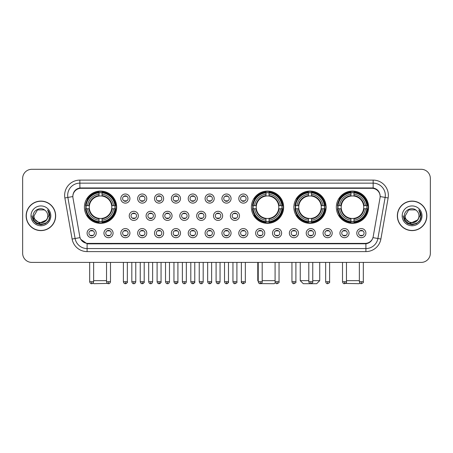 <?xml version="1.0" encoding="UTF-8"?>
<svg xmlns="http://www.w3.org/2000/svg" width="453" height="453" viewBox="0 0 453 453"><rect width="100%" height="100%" fill="white"/><g stroke="black" fill="none" stroke-linecap="round" stroke-linejoin="round"><path stroke-width="0.68" d="M251.387 207.208A16.127 16.127 0 0 0 267.513 223.335A16.127 16.127 0 0 0 283.64 207.208A16.127 16.127 0 0 0 267.513 191.087A16.127 16.127 0 0 0 251.387 207.208M293.861 207.208A16.127 16.127 0 0 0 309.988 223.335A16.127 16.127 0 0 0 326.115 207.208A16.127 16.127 0 0 0 309.988 191.087A16.127 16.127 0 0 0 293.861 207.208M336.336 207.208A16.127 16.127 0 0 0 352.462 223.335A16.127 16.127 0 0 0 368.589 207.208A16.127 16.127 0 0 0 352.462 191.087A16.127 16.127 0 0 0 336.336 207.208M84.411 207.208A16.127 16.127 0 0 0 100.538 223.335A16.127 16.127 0 0 0 116.664 207.208A16.127 16.127 0 0 0 100.538 191.087A16.127 16.127 0 0 0 84.411 207.208M113.074 233.131A4.564 4.564 0 0 1 108.51 237.695A4.564 4.564 0 0 1 103.947 233.131A4.564 4.564 0 0 1 108.51 228.567A4.564 4.564 0 0 1 113.074 233.131M105.77 233.131A2.741 2.741 0 0 0 108.51 235.871A2.741 2.741 0 0 0 111.251 233.131A2.741 2.741 0 0 0 108.51 230.396A2.741 2.741 0 0 0 105.77 233.131M129.932 233.131A4.564 4.564 0 0 1 125.368 237.695A4.564 4.564 0 0 1 120.804 233.131A4.564 4.564 0 0 1 125.368 228.567A4.564 4.564 0 0 1 129.932 233.131M122.627 233.131A2.741 2.741 0 0 0 125.368 235.871A2.741 2.741 0 0 0 128.103 233.131A2.741 2.741 0 0 0 125.368 230.396A2.741 2.741 0 0 0 122.627 233.131M146.783 233.131A4.564 4.564 0 0 1 142.219 237.695A4.564 4.564 0 0 1 137.655 233.131A4.564 4.564 0 0 1 142.219 228.567A4.564 4.564 0 0 1 146.783 233.131M139.484 233.131A2.741 2.741 0 0 0 142.219 235.871A2.741 2.741 0 0 0 144.96 233.131A2.741 2.741 0 0 0 142.219 230.396A2.741 2.741 0 0 0 139.484 233.131M163.641 233.131A4.564 4.564 0 0 1 159.077 237.695A4.564 4.564 0 0 1 154.513 233.131A4.564 4.564 0 0 1 159.077 228.567A4.564 4.564 0 0 1 163.641 233.131M156.342 233.131A2.741 2.741 0 0 0 159.077 235.871A2.741 2.741 0 0 0 161.817 233.131A2.741 2.741 0 0 0 159.077 230.396A2.741 2.741 0 0 0 156.342 233.131M180.498 233.131A4.564 4.564 0 0 1 175.934 237.695A4.564 4.564 0 0 1 171.37 233.131A4.564 4.564 0 0 1 175.934 228.567A4.564 4.564 0 0 1 180.498 233.131M173.193 233.131A2.741 2.741 0 0 0 175.934 235.871A2.741 2.741 0 0 0 178.669 233.131A2.741 2.741 0 0 0 175.934 230.396A2.741 2.741 0 0 0 173.193 233.131M197.355 233.131A4.564 4.564 0 0 1 192.791 237.695A4.564 4.564 0 0 1 188.227 233.131A4.564 4.564 0 0 1 192.791 228.567A4.564 4.564 0 0 1 197.355 233.131M190.05 233.131A2.741 2.741 0 0 0 192.791 235.871A2.741 2.741 0 0 0 195.526 233.131A2.741 2.741 0 0 0 192.791 230.396A2.741 2.741 0 0 0 190.05 233.131M214.207 233.131A4.564 4.564 0 0 1 209.643 237.695A4.564 4.564 0 0 1 205.079 233.131A4.564 4.564 0 0 1 209.643 228.567A4.564 4.564 0 0 1 214.207 233.131M206.908 233.131A2.741 2.741 0 0 0 209.643 235.871A2.741 2.741 0 0 0 212.383 233.131A2.741 2.741 0 0 0 209.643 230.396A2.741 2.741 0 0 0 206.908 233.131M231.064 233.131A4.564 4.564 0 0 1 226.5 237.695A4.564 4.564 0 0 1 221.936 233.131A4.564 4.564 0 0 1 226.5 228.567A4.564 4.564 0 0 1 231.064 233.131M223.759 233.131A2.741 2.741 0 0 0 226.5 235.871A2.741 2.741 0 0 0 229.241 233.131A2.741 2.741 0 0 0 226.5 230.396A2.741 2.741 0 0 0 223.759 233.131M247.921 233.131A4.564 4.564 0 0 1 243.357 237.695A4.564 4.564 0 0 1 238.793 233.131A4.564 4.564 0 0 1 243.357 228.567A4.564 4.564 0 0 1 247.921 233.131M240.617 233.131A2.741 2.741 0 0 0 243.357 235.871A2.741 2.741 0 0 0 246.092 233.131A2.741 2.741 0 0 0 243.357 230.396A2.741 2.741 0 0 0 240.617 233.131M264.773 233.131A4.564 4.564 0 0 1 260.209 237.695A4.564 4.564 0 0 1 255.645 233.131A4.564 4.564 0 0 1 260.209 228.567A4.564 4.564 0 0 1 264.773 233.131M257.474 233.131A2.741 2.741 0 0 0 260.209 235.871A2.741 2.741 0 0 0 262.95 233.131A2.741 2.741 0 0 0 260.209 230.396A2.741 2.741 0 0 0 257.474 233.131M281.63 233.131A4.564 4.564 0 0 1 277.066 237.695A4.564 4.564 0 0 1 272.502 233.131A4.564 4.564 0 0 1 277.066 228.567A4.564 4.564 0 0 1 281.63 233.131M274.331 233.131A2.741 2.741 0 0 0 277.066 235.871A2.741 2.741 0 0 0 279.807 233.131A2.741 2.741 0 0 0 277.066 230.396A2.741 2.741 0 0 0 274.331 233.131M298.487 233.131A4.564 4.564 0 0 1 293.923 237.695A4.564 4.564 0 0 1 289.359 233.131A4.564 4.564 0 0 1 293.923 228.567A4.564 4.564 0 0 1 298.487 233.131M291.183 233.131A2.741 2.741 0 0 0 293.923 235.871A2.741 2.741 0 0 0 296.658 233.131A2.741 2.741 0 0 0 293.923 230.396A2.741 2.741 0 0 0 291.183 233.131M315.345 233.131A4.564 4.564 0 0 1 310.781 237.695A4.564 4.564 0 0 1 306.217 233.131A4.564 4.564 0 0 1 310.781 228.567A4.564 4.564 0 0 1 315.345 233.131M308.04 233.131A2.741 2.741 0 0 0 310.781 235.871A2.741 2.741 0 0 0 313.516 233.131A2.741 2.741 0 0 0 310.781 230.396A2.741 2.741 0 0 0 308.04 233.131M332.196 233.131A4.564 4.564 0 0 1 327.632 237.695A4.564 4.564 0 0 1 323.068 233.131A4.564 4.564 0 0 1 327.632 228.567A4.564 4.564 0 0 1 332.196 233.131M324.897 233.131A2.741 2.741 0 0 0 327.632 235.871A2.741 2.741 0 0 0 330.373 233.131A2.741 2.741 0 0 0 327.632 230.396A2.741 2.741 0 0 0 324.897 233.131M349.053 233.131A4.564 4.564 0 0 1 344.49 237.695A4.564 4.564 0 0 1 339.926 233.131A4.564 4.564 0 0 1 344.49 228.567A4.564 4.564 0 0 1 349.053 233.131M341.749 233.131A2.741 2.741 0 0 0 344.49 235.871A2.741 2.741 0 0 0 347.23 233.131A2.741 2.741 0 0 0 344.49 230.396A2.741 2.741 0 0 0 341.749 233.131M365.911 233.131A4.564 4.564 0 0 1 361.347 237.695A4.564 4.564 0 0 1 356.783 233.131A4.564 4.564 0 0 1 361.347 228.567A4.564 4.564 0 0 1 365.911 233.131M358.606 233.131A2.741 2.741 0 0 0 361.347 235.871A2.741 2.741 0 0 0 364.082 233.131A2.741 2.741 0 0 0 361.347 230.396A2.741 2.741 0 0 0 358.606 233.131M96.217 233.131A4.564 4.564 0 0 1 91.653 237.695A4.564 4.564 0 0 1 87.089 233.131A4.564 4.564 0 0 1 91.653 228.567A4.564 4.564 0 0 1 96.217 233.131M88.918 233.131A2.741 2.741 0 0 0 91.653 235.871A2.741 2.741 0 0 0 94.394 233.131A2.741 2.741 0 0 0 91.653 230.396A2.741 2.741 0 0 0 88.918 233.131M138.358 215.849A4.564 4.564 0 0 1 133.794 220.413A4.564 4.564 0 0 1 129.23 215.849A4.564 4.564 0 0 1 133.794 211.285A4.564 4.564 0 0 1 138.358 215.849M131.053 215.849A2.741 2.741 0 0 0 133.794 218.589A2.741 2.741 0 0 0 136.534 215.849A2.741 2.741 0 0 0 133.794 213.114A2.741 2.741 0 0 0 131.053 215.849M155.215 215.849A4.564 4.564 0 0 1 150.651 220.413A4.564 4.564 0 0 1 146.087 215.849A4.564 4.564 0 0 1 150.651 211.285A4.564 4.564 0 0 1 155.215 215.849M147.91 215.849A2.741 2.741 0 0 0 150.651 218.589A2.741 2.741 0 0 0 153.386 215.849A2.741 2.741 0 0 0 150.651 213.114A2.741 2.741 0 0 0 147.91 215.849M172.066 215.849A4.564 4.564 0 0 1 167.502 220.413A4.564 4.564 0 0 1 162.944 215.849A4.564 4.564 0 0 1 167.502 211.285A4.564 4.564 0 0 1 172.066 215.849M164.767 215.849A2.741 2.741 0 0 0 167.502 218.589A2.741 2.741 0 0 0 170.243 215.849A2.741 2.741 0 0 0 167.502 213.114A2.741 2.741 0 0 0 164.767 215.849M188.924 215.849A4.564 4.564 0 0 1 184.36 220.413A4.564 4.564 0 0 1 179.796 215.849A4.564 4.564 0 0 1 184.36 211.285A4.564 4.564 0 0 1 188.924 215.849M181.625 215.849A2.741 2.741 0 0 0 184.36 218.589A2.741 2.741 0 0 0 187.1 215.849A2.741 2.741 0 0 0 184.36 213.114A2.741 2.741 0 0 0 181.625 215.849M205.781 215.849A4.564 4.564 0 0 1 201.217 220.413A4.564 4.564 0 0 1 196.653 215.849A4.564 4.564 0 0 1 201.217 211.285A4.564 4.564 0 0 1 205.781 215.849M198.476 215.849A2.741 2.741 0 0 0 201.217 218.589A2.741 2.741 0 0 0 203.958 215.849A2.741 2.741 0 0 0 201.217 213.114A2.741 2.741 0 0 0 198.476 215.849M222.638 215.849A4.564 4.564 0 0 1 218.074 220.413A4.564 4.564 0 0 1 213.51 215.849A4.564 4.564 0 0 1 218.074 211.285A4.564 4.564 0 0 1 222.638 215.849M215.334 215.849A2.741 2.741 0 0 0 218.074 218.589A2.741 2.741 0 0 0 220.809 215.849A2.741 2.741 0 0 0 218.074 213.114A2.741 2.741 0 0 0 215.334 215.849M239.49 215.849A4.564 4.564 0 0 1 234.926 220.413A4.564 4.564 0 0 1 230.362 215.849A4.564 4.564 0 0 1 234.926 211.285A4.564 4.564 0 0 1 239.49 215.849M232.191 215.849A2.741 2.741 0 0 0 234.926 218.589A2.741 2.741 0 0 0 237.666 215.849A2.741 2.741 0 0 0 234.926 213.114A2.741 2.741 0 0 0 232.191 215.849M129.932 198.567A4.564 4.564 0 0 1 125.368 203.131A4.564 4.564 0 0 1 120.804 198.567A4.564 4.564 0 0 1 125.368 194.003A4.564 4.564 0 0 1 129.932 198.567M122.627 198.567A2.741 2.741 0 0 0 125.368 201.308A2.741 2.741 0 0 0 128.103 198.567A2.741 2.741 0 0 0 125.368 195.832A2.741 2.741 0 0 0 122.627 198.567M146.783 198.567A4.564 4.564 0 0 1 142.219 203.131A4.564 4.564 0 0 1 137.655 198.567A4.564 4.564 0 0 1 142.219 194.003A4.564 4.564 0 0 1 146.783 198.567M139.484 198.567A2.741 2.741 0 0 0 142.219 201.308A2.741 2.741 0 0 0 144.96 198.567A2.741 2.741 0 0 0 142.219 195.832A2.741 2.741 0 0 0 139.484 198.567M163.641 198.567A4.564 4.564 0 0 1 159.077 203.131A4.564 4.564 0 0 1 154.513 198.567A4.564 4.564 0 0 1 159.077 194.003A4.564 4.564 0 0 1 163.641 198.567M156.342 198.567A2.741 2.741 0 0 0 159.077 201.308A2.741 2.741 0 0 0 161.817 198.567A2.741 2.741 0 0 0 159.077 195.832A2.741 2.741 0 0 0 156.342 198.567M180.498 198.567A4.564 4.564 0 0 1 175.934 203.131A4.564 4.564 0 0 1 171.37 198.567A4.564 4.564 0 0 1 175.934 194.003A4.564 4.564 0 0 1 180.498 198.567M173.193 198.567A2.741 2.741 0 0 0 175.934 201.308A2.741 2.741 0 0 0 178.669 198.567A2.741 2.741 0 0 0 175.934 195.832A2.741 2.741 0 0 0 173.193 198.567M197.355 198.567A4.564 4.564 0 0 1 192.791 203.131A4.564 4.564 0 0 1 188.227 198.567A4.564 4.564 0 0 1 192.791 194.003A4.564 4.564 0 0 1 197.355 198.567M190.05 198.567A2.741 2.741 0 0 0 192.791 201.308A2.741 2.741 0 0 0 195.526 198.567A2.741 2.741 0 0 0 192.791 195.832A2.741 2.741 0 0 0 190.05 198.567M214.207 198.567A4.564 4.564 0 0 1 209.643 203.131A4.564 4.564 0 0 1 205.079 198.567A4.564 4.564 0 0 1 209.643 194.003A4.564 4.564 0 0 1 214.207 198.567M206.908 198.567A2.741 2.741 0 0 0 209.643 201.308A2.741 2.741 0 0 0 212.383 198.567A2.741 2.741 0 0 0 209.643 195.832A2.741 2.741 0 0 0 206.908 198.567M231.064 198.567A4.564 4.564 0 0 1 226.5 203.131A4.564 4.564 0 0 1 221.936 198.567A4.564 4.564 0 0 1 226.5 194.003A4.564 4.564 0 0 1 231.064 198.567M223.759 198.567A2.741 2.741 0 0 0 226.5 201.308A2.741 2.741 0 0 0 229.241 198.567A2.741 2.741 0 0 0 226.5 195.832A2.741 2.741 0 0 0 223.759 198.567M247.921 198.567A4.564 4.564 0 0 1 243.357 203.131A4.564 4.564 0 0 1 238.793 198.567A4.564 4.564 0 0 1 243.357 194.003A4.564 4.564 0 0 1 247.921 198.567M240.617 198.567A2.741 2.741 0 0 0 243.357 201.308A2.741 2.741 0 0 0 246.092 198.567A2.741 2.741 0 0 0 243.357 195.832A2.741 2.741 0 0 0 240.617 198.567M72.978 197.955A8.216 8.216 0 0 1 81.064 188.318L371.936 188.318A8.216 8.216 0 0 1 380.022 197.955L373.21 236.596A8.216 8.216 0 0 1 365.118 243.386L87.882 243.386A8.216 8.216 0 0 1 79.79 236.596L72.978 197.955M85.86 208.731A14.756 14.756 0 0 1 85.86 205.69M337.785 208.731A14.756 14.756 0 0 1 337.785 205.69M295.311 208.731A14.756 14.756 0 0 1 295.311 205.69M252.836 208.731A14.756 14.756 0 0 1 252.836 205.69M26.149 215.849A14.756 14.756 0 0 0 40.906 230.605A14.756 14.756 0 0 0 55.662 215.849A14.756 14.756 0 0 0 40.906 201.092A14.756 14.756 0 0 0 26.149 215.849M397.338 215.849A14.756 14.756 0 0 0 412.094 230.605A14.756 14.756 0 0 0 426.851 215.849A14.756 14.756 0 0 0 412.094 201.092A14.756 14.756 0 0 0 397.338 215.849M72.888 195.317L72.865 196.545L72.888 195.317C73.522 191.268 75.844 188.816 79.847 187.95L373.153 187.95C377.151 188.81 379.472 191.262 380.112 195.317L380.135 196.545M79.847 180.101L373.153 180.101A15.215 15.215 0 0 1 388.13 197.955L380.888 239.031A15.215 15.215 0 0 1 365.905 251.602L87.095 251.602A15.215 15.215 0 0 1 72.112 239.031L64.87 197.955A15.215 15.215 0 0 1 79.847 180.101L79.847 183.142L373.153 183.142A12.169 12.169 0 0 1 385.135 197.429L377.893 238.499A12.169 12.169 0 0 1 365.905 248.561L87.095 248.561A12.169 12.169 0 0 1 75.107 238.499L67.865 197.429A12.169 12.169 0 0 1 79.847 183.142L79.915 187.938M75.079 190.447L77.265 188.793M77.338 188.754L79.462 188.018M365.905 251.602L365.905 243.788C369.523 243.187 371.862 241.132 372.927 237.627C371.868 241.132 369.529 243.182 365.905 243.788L88.041 243.844L87.095 243.788L80.685 239.28M379.325 192.497L380.112 195.317M430.35 178.425A9.128 9.128 0 0 0 421.222 169.303L31.778 169.303A9.128 9.128 0 0 0 22.65 178.425L22.65 253.272A9.128 9.128 0 0 0 31.778 262.4L421.222 262.4A9.128 9.128 0 0 0 430.35 253.272L430.35 178.425L430.35 253.272M372.961 237.632L377.893 238.499L385.135 197.429L388.13 197.955M22.65 178.425L22.65 253.272M421.222 169.303L31.778 169.303M31.778 262.4L421.222 262.4M55.509 215.849A14.604 14.604 0 0 0 40.906 201.245A14.604 14.604 0 0 0 26.302 215.849A14.604 14.604 0 0 0 40.906 230.458A14.604 14.604 0 0 0 55.509 215.849M46.614 219.903L39.439 223.153L33.358 218.08M47.78 215.849C48.205 224.722 33.607 224.722 34.032 215.849L37.469 209.898L44.343 209.898L45.408 210.656C41.189 206.234 33.063 209.875 33.143 215.849C32.367 226.466 49.581 226.743 49.858 216.364L49.875 215.849C49.847 213.595 49.1 211.613 47.622 209.909C48.743 211.749 49.139 213.731 48.805 215.849L46.172 220.271A6.874 6.874 0 0 0 47.78 215.849C48.205 224.722 33.607 224.722 34.032 215.849L37.469 209.898L44.343 209.898L45.408 210.656L44.343 209.898L37.469 209.898L34.032 215.849C33.607 224.722 48.205 224.722 47.78 215.849A6.874 6.874 0 0 0 45.408 210.656M46.172 220.271C42.525 225.203 33.669 222.049 34.032 215.849M30.985 215.849A9.921 9.921 0 0 0 40.906 225.77A9.921 9.921 0 0 0 50.827 215.849A9.921 9.921 0 0 0 40.906 205.934A9.921 9.921 0 0 0 30.985 215.849M47.622 209.909L49.87 216.109L49.451 213.137L49.87 216.109L49.451 213.137L49.87 216.109L47.69 209.982L49.87 216.109L47.69 209.982L49.875 215.849L48.669 220.334L45.391 223.618L40.906 224.818L36.421 223.618L33.137 220.334L31.937 215.849M47.69 209.982L49.87 216.115M426.698 215.849A14.604 14.604 0 0 0 412.094 201.245A14.604 14.604 0 0 0 397.491 215.849A14.604 14.604 0 0 0 412.094 230.458A14.604 14.604 0 0 0 426.698 215.849M417.802 219.903L410.628 223.153L404.546 218.08M418.968 215.849C419.393 224.722 404.795 224.722 405.22 215.849L408.657 209.898L415.531 209.898L416.601 210.656C412.377 206.234 404.257 209.875 404.331 215.849C403.561 226.466 420.769 226.743 421.047 216.364L421.064 215.849C421.035 213.595 420.288 211.613 418.81 209.909C419.931 211.749 420.327 213.731 419.999 215.849L417.366 220.271A6.874 6.874 0 0 0 418.968 215.849C419.393 224.722 404.795 224.722 405.22 215.849L408.657 209.898L415.531 209.898L416.601 210.656L415.531 209.898L408.657 209.898L405.22 215.849C404.795 224.722 419.393 224.722 418.968 215.849A6.874 6.874 0 0 0 416.601 210.656M417.366 220.271C413.714 225.203 404.863 222.049 405.22 215.849M402.173 215.849A9.921 9.921 0 0 0 412.094 225.77A9.921 9.921 0 0 0 422.015 215.849A9.921 9.921 0 0 0 412.094 205.934A9.921 9.921 0 0 0 402.173 215.849M418.81 209.909L421.058 216.109L420.639 213.137L421.058 216.109L420.639 213.137L421.058 216.109L418.878 209.982L421.058 216.109L418.878 209.982L421.064 215.849L419.863 220.334L416.579 223.618L412.094 224.818L407.609 223.618L404.331 220.334L403.125 215.849M418.878 209.982L421.058 216.115M107.508 283.425L93.845 283.697L93.154 283.012M93.635 280.656L106.534 280.656M102.061 221.613L102.061 222.225A15.091 15.091 0 0 0 115.555 208.731L114.943 208.731A14.485 14.485 0 0 1 102.061 221.613L102.061 220.203A13.08 13.08 0 0 0 113.533 208.731L111.693 208.731A11.257 11.257 0 0 0 102.061 196.058L102.061 192.808A14.485 14.485 0 0 1 114.943 205.69L115.555 205.69A15.091 15.091 0 0 0 102.061 192.197L102.061 192.808M86.138 208.731L85.526 208.731A15.091 15.091 0 0 0 99.02 222.225L99.02 221.613A14.485 14.485 0 0 1 86.138 208.731L87.542 208.731A13.08 13.08 0 0 0 99.02 220.203L99.02 218.363A11.257 11.257 0 0 0 111.693 208.731L112.14 208.731A11.704 11.704 0 0 1 102.061 218.816L102.061 220.203M99.02 192.808L99.02 192.197A15.091 15.091 0 0 0 85.526 205.69L86.138 205.69A14.485 14.485 0 0 1 99.02 192.808L99.02 194.218A13.08 13.08 0 0 0 87.542 205.69L89.383 205.69A11.257 11.257 0 0 0 99.02 218.363L99.02 218.816A11.704 11.704 0 0 1 88.935 208.731L87.542 208.731M86.166 208.731A14.451 14.451 0 0 1 86.166 205.69M102.061 192.836A14.451 14.451 0 0 0 99.02 192.836M114.909 205.69A14.451 14.451 0 0 1 114.909 208.731M114.943 205.69L113.533 205.69A13.08 13.08 0 0 0 102.061 194.218M113.533 208.731L114.943 208.731M99.02 220.203L99.02 221.613M111.693 205.69L113.533 205.69M111.693 208.731A11.257 11.257 0 0 1 102.061 218.363L102.061 218.816M99.02 218.363A11.257 11.257 0 0 1 89.383 208.731L88.935 208.731M102.061 221.579A14.451 14.451 0 0 1 99.02 221.579M87.542 205.69L86.138 205.69M99.02 196.036L99.02 194.218M102.061 196.058A11.257 11.257 0 0 0 89.383 205.69L88.935 205.69A11.704 11.704 0 0 1 99.02 195.605M102.061 196.036L102.061 195.605A11.704 11.704 0 0 1 112.14 205.69M87.882 198.997L87.016 198.997A15.821 15.821 0 0 1 116.359 207.208A15.821 15.821 0 0 1 87.016 215.424L87.882 215.424M275.299 282.61L274.207 283.697L260.747 283.623M262.191 280.656L275.09 280.656M269.037 221.613L269.037 222.225A15.091 15.091 0 0 0 282.525 208.731L281.913 208.731A14.485 14.485 0 0 1 269.037 221.613L269.037 220.203A13.08 13.08 0 0 0 280.509 208.731L278.669 208.731A11.257 11.257 0 0 0 269.037 196.058L269.037 192.808A14.485 14.485 0 0 1 281.913 205.69L282.525 205.69A15.091 15.091 0 0 0 269.037 192.197L269.037 192.808M253.114 208.731L252.497 208.731A15.091 15.091 0 0 0 265.99 222.225L265.99 221.613A14.485 14.485 0 0 1 253.114 208.731L254.518 208.731A13.08 13.08 0 0 0 265.99 220.203L265.99 218.363A11.257 11.257 0 0 0 278.669 208.731L279.116 208.731A11.704 11.704 0 0 1 269.037 218.816L269.037 220.203M265.99 192.808L265.99 192.197A15.091 15.091 0 0 0 252.497 205.69L253.114 205.69A14.485 14.485 0 0 1 265.99 192.808L265.99 194.218A13.08 13.08 0 0 0 254.518 205.69L256.358 205.69A11.257 11.257 0 0 0 265.99 218.363L265.99 218.816A11.704 11.704 0 0 1 255.911 208.731L254.518 208.731M253.142 208.731A14.451 14.451 0 0 1 253.142 205.69M269.037 192.836A14.451 14.451 0 0 0 265.99 192.836M281.885 205.69A14.451 14.451 0 0 1 281.885 208.731M281.913 205.69L280.509 205.69A13.08 13.08 0 0 0 269.037 194.218M280.509 208.731L281.913 208.731M265.99 220.203L265.99 221.613M278.669 205.69L280.509 205.69M278.669 208.731A11.257 11.257 0 0 1 269.037 218.363L269.037 218.816M265.99 218.363A11.257 11.257 0 0 1 256.358 208.731L255.911 208.731M269.037 221.579A14.451 14.451 0 0 1 265.99 221.579M254.518 205.69L253.114 205.69M265.99 196.036L265.99 194.218M269.037 196.058A11.257 11.257 0 0 0 256.358 205.69L255.911 205.69A11.704 11.704 0 0 1 265.99 195.605M269.037 196.036L269.037 195.605A11.704 11.704 0 0 1 279.116 205.69M257.78 262.4L257.78 280.656L258.233 280.656M254.852 198.997L253.991 198.997A15.821 15.821 0 0 1 283.335 207.208A15.821 15.821 0 0 1 253.991 215.424L254.852 215.424M312.757 280.656L319.722 280.656L316.681 283.697L303.295 283.697L300.248 280.656L308.799 280.656M311.511 221.613L311.511 222.225A15.091 15.091 0 0 0 324.999 208.731L324.388 208.731A14.485 14.485 0 0 1 311.511 221.613L311.511 220.203A13.08 13.08 0 0 0 322.983 208.731L321.143 208.731A11.257 11.257 0 0 0 311.511 196.058L311.511 192.808A14.485 14.485 0 0 1 324.388 205.69L324.999 205.69A15.091 15.091 0 0 0 311.511 192.197L311.511 192.808M295.583 208.731L294.971 208.731A15.091 15.091 0 0 0 308.465 222.225L308.465 221.613A14.485 14.485 0 0 1 295.583 208.731L296.992 208.731A13.08 13.08 0 0 0 308.465 220.203L308.465 218.363A11.257 11.257 0 0 0 321.143 208.731L321.59 208.731A11.704 11.704 0 0 1 311.511 218.816L311.511 220.203M308.465 192.808L308.465 192.197A15.091 15.091 0 0 0 294.971 205.69L295.583 205.69A14.485 14.485 0 0 1 308.465 192.808L308.465 194.218A13.08 13.08 0 0 0 296.992 205.69L298.833 205.69A11.257 11.257 0 0 0 308.465 218.363L308.465 218.816A11.704 11.704 0 0 1 298.385 208.731L296.992 208.731M295.616 208.731A14.451 14.451 0 0 1 295.616 205.69M311.511 192.836A14.451 14.451 0 0 0 308.465 192.836M324.359 205.69A14.451 14.451 0 0 1 324.359 208.731M324.388 205.69L322.983 205.69A13.08 13.08 0 0 0 311.511 194.218M322.983 208.731L324.388 208.731M308.465 220.203L308.465 221.613M321.143 205.69L322.983 205.69M321.143 208.731A11.257 11.257 0 0 1 311.511 218.363L311.511 218.816M308.465 218.363A11.257 11.257 0 0 1 298.833 208.731L298.385 208.731M311.511 221.579A14.451 14.451 0 0 1 308.465 221.579M296.992 205.69L295.583 205.69M308.465 196.036L308.465 194.218M311.511 196.058A11.257 11.257 0 0 0 298.833 205.69L298.385 205.69A11.704 11.704 0 0 1 308.465 195.605M311.511 196.036L311.511 195.605A11.704 11.704 0 0 1 321.59 205.69M297.327 198.997L296.466 198.997A15.821 15.821 0 0 1 325.809 207.208A15.821 15.821 0 0 1 296.466 215.424L297.327 215.424M359.846 283.012L359.155 283.697L345.492 283.425M346.466 280.656L359.365 280.656M353.98 221.613L353.98 222.225A15.091 15.091 0 0 0 367.474 208.731L366.862 208.731A14.485 14.485 0 0 1 353.98 221.613L353.98 220.203A13.08 13.08 0 0 0 365.458 208.731L363.617 208.731A11.257 11.257 0 0 0 353.98 196.058L353.98 192.808A14.485 14.485 0 0 1 366.862 205.69L367.474 205.69A15.091 15.091 0 0 0 353.98 192.197L353.98 192.808M338.057 208.731L337.445 208.731A15.091 15.091 0 0 0 350.939 222.225L350.939 221.613A14.485 14.485 0 0 1 338.057 208.731L339.467 208.731A13.08 13.08 0 0 0 350.939 220.203L350.939 218.363A11.257 11.257 0 0 0 363.617 208.731L364.065 208.731A11.704 11.704 0 0 1 353.98 218.816L353.98 220.203M350.939 192.808L350.939 192.197A15.091 15.091 0 0 0 337.445 205.69L338.057 205.69A14.485 14.485 0 0 1 350.939 192.808L350.939 194.218A13.08 13.08 0 0 0 339.467 205.69L341.307 205.69A11.257 11.257 0 0 0 350.939 218.363L350.939 218.816A11.704 11.704 0 0 1 340.86 208.731L339.467 208.731M338.091 208.731A14.451 14.451 0 0 1 338.091 205.69M353.98 192.836A14.451 14.451 0 0 0 350.939 192.836M366.834 205.69A14.451 14.451 0 0 1 366.834 208.731M366.862 205.69L365.458 205.69A13.08 13.08 0 0 0 353.98 194.218M365.458 208.731L366.862 208.731M350.939 220.203L350.939 221.613M363.617 205.69L365.458 205.69M363.617 208.731A11.257 11.257 0 0 1 353.98 218.363L353.98 218.816M350.939 218.363A11.257 11.257 0 0 1 341.307 208.731L340.86 208.731M353.98 221.579A14.451 14.451 0 0 1 350.939 221.579M339.467 205.69L338.057 205.69M350.939 196.036L350.939 194.218M353.98 196.058A11.257 11.257 0 0 0 341.307 205.69L340.86 205.69A11.704 11.704 0 0 1 350.939 195.605M353.98 196.036L353.98 195.605A11.704 11.704 0 0 1 364.065 205.69M339.801 198.997L338.94 198.997A15.821 15.821 0 0 1 368.283 207.208A15.821 15.821 0 0 1 338.94 215.424L339.801 215.424M124.456 201.149L124.456 200.719A2.333 2.333 0 0 0 126.279 200.719L126.279 201.149M126.279 195.99L126.279 196.421A2.333 2.333 0 0 0 124.456 196.421L124.456 195.99M141.308 201.149L141.308 200.719A2.333 2.333 0 0 0 143.137 200.719L143.137 201.149M143.137 195.99L143.137 196.421A2.333 2.333 0 0 0 141.308 196.421L141.308 195.99M158.165 201.149L158.165 200.719A2.333 2.333 0 0 0 159.988 200.719L159.988 201.149M159.988 195.99L159.988 196.421A2.333 2.333 0 0 0 158.165 196.421L158.165 195.99M175.022 201.149L175.022 200.719A2.333 2.333 0 0 0 176.846 200.719L176.846 201.149M176.846 195.99L176.846 196.421A2.333 2.333 0 0 0 175.022 196.421L175.022 195.99M191.874 201.149L191.874 200.719A2.333 2.333 0 0 0 193.703 200.719L193.703 201.149M193.703 195.99L193.703 196.421A2.333 2.333 0 0 0 191.874 196.421L191.874 195.99M208.731 201.149L208.731 200.719A2.333 2.333 0 0 0 210.554 200.719L210.554 201.149M210.554 195.99L210.554 196.421A2.333 2.333 0 0 0 208.731 196.421L208.731 195.99M225.588 201.149L225.588 200.719A2.333 2.333 0 0 0 227.412 200.719L227.412 201.149M227.412 195.99L227.412 196.421A2.333 2.333 0 0 0 225.588 196.421L225.588 195.99M242.446 201.149L242.446 200.719A2.333 2.333 0 0 0 244.269 200.719L244.269 201.149M244.269 195.99L244.269 196.421A2.333 2.333 0 0 0 242.446 196.421L242.446 195.99M132.882 218.431L132.882 218.001A2.333 2.333 0 0 0 134.705 218.001L134.705 218.431M134.705 213.267L134.705 213.703A2.333 2.333 0 0 0 132.882 213.703L132.882 213.267M149.739 218.431L149.739 218.001A2.333 2.333 0 0 0 151.562 218.001L151.562 218.431M151.562 213.267L151.562 213.703A2.333 2.333 0 0 0 149.739 213.703L149.739 213.267M166.591 218.431L166.591 218.001A2.333 2.333 0 0 0 168.42 218.001L168.42 218.431M168.42 213.267L168.42 213.703A2.333 2.333 0 0 0 166.591 213.703L166.591 213.267M183.448 218.431L183.448 218.001A2.333 2.333 0 0 0 185.271 218.001L185.271 218.431M185.271 213.267L185.271 213.703A2.333 2.333 0 0 0 183.448 213.703L183.448 213.267M200.305 218.431L200.305 218.001A2.333 2.333 0 0 0 202.129 218.001L202.129 218.431M202.129 213.267L202.129 213.703A2.333 2.333 0 0 0 200.305 213.703L200.305 213.267M217.157 218.431L217.157 218.001A2.333 2.333 0 0 0 218.986 218.001L218.986 218.431M218.986 213.267L218.986 213.703A2.333 2.333 0 0 0 217.157 213.703L217.157 213.267M234.014 218.431L234.014 218.001A2.333 2.333 0 0 0 235.843 218.001L235.843 218.431M235.843 213.267L235.843 213.703A2.333 2.333 0 0 0 234.014 213.703L234.014 213.267M90.742 235.713L90.742 235.283A2.333 2.333 0 0 0 92.565 235.283L92.565 235.713M92.565 230.549L92.565 230.985A2.333 2.333 0 0 0 90.742 230.985L90.742 230.549M107.599 235.713L107.599 235.283A2.333 2.333 0 0 0 109.422 235.283L109.422 235.713M109.422 230.549L109.422 230.985A2.333 2.333 0 0 0 107.599 230.985L107.599 230.549M124.456 235.713L124.456 235.283A2.333 2.333 0 0 0 126.279 235.283L126.279 235.713M126.279 230.549L126.279 230.985A2.333 2.333 0 0 0 124.456 230.985L124.456 230.549M141.308 235.713L141.308 235.283A2.333 2.333 0 0 0 143.137 235.283L143.137 235.713M143.137 230.549L143.137 230.985A2.333 2.333 0 0 0 141.308 230.985L141.308 230.549M158.165 235.713L158.165 235.283A2.333 2.333 0 0 0 159.988 235.283L159.988 235.713M159.988 230.549L159.988 230.985A2.333 2.333 0 0 0 158.165 230.985L158.165 230.549M175.022 235.713L175.022 235.283A2.333 2.333 0 0 0 176.846 235.283L176.846 235.713M176.846 230.549L176.846 230.985A2.333 2.333 0 0 0 175.022 230.985L175.022 230.549M191.874 235.713L191.874 235.283A2.333 2.333 0 0 0 193.703 235.283L193.703 235.713M193.703 230.549L193.703 230.985A2.333 2.333 0 0 0 191.874 230.985L191.874 230.549M208.731 235.713L208.731 235.283A2.333 2.333 0 0 0 210.554 235.283L210.554 235.713M210.554 230.549L210.554 230.985A2.333 2.333 0 0 0 208.731 230.985L208.731 230.549M225.588 235.713L225.588 235.283A2.333 2.333 0 0 0 227.412 235.283L227.412 235.713M227.412 230.549L227.412 230.985A2.333 2.333 0 0 0 225.588 230.985L225.588 230.549M242.446 235.713L242.446 235.283A2.333 2.333 0 0 0 244.269 235.283L244.269 235.713M244.269 230.549L244.269 230.985A2.333 2.333 0 0 0 242.446 230.985L242.446 230.549M259.297 235.713L259.297 235.283A2.333 2.333 0 0 0 261.126 235.283L261.126 235.713M261.126 230.549L261.126 230.985A2.333 2.333 0 0 0 259.297 230.985L259.297 230.549M276.154 235.713L276.154 235.283A2.333 2.333 0 0 0 277.978 235.283L277.978 235.713M277.978 230.549L277.978 230.985A2.333 2.333 0 0 0 276.154 230.985L276.154 230.549M293.012 235.713L293.012 235.283A2.333 2.333 0 0 0 294.835 235.283L294.835 235.713M294.835 230.549L294.835 230.985A2.333 2.333 0 0 0 293.012 230.985L293.012 230.549M309.863 235.713L309.863 235.283A2.333 2.333 0 0 0 311.692 235.283L311.692 235.713M311.692 230.549L311.692 230.985A2.333 2.333 0 0 0 309.863 230.985L309.863 230.549M326.721 235.713L326.721 235.283A2.333 2.333 0 0 0 328.544 235.283L328.544 235.713M328.544 230.549L328.544 230.985A2.333 2.333 0 0 0 326.721 230.985L326.721 230.549M343.578 235.713L343.578 235.283A2.333 2.333 0 0 0 345.401 235.283L345.401 235.713M345.401 230.549L345.401 230.985A2.333 2.333 0 0 0 343.578 230.985L343.578 230.549M360.435 235.713L360.435 235.283A2.333 2.333 0 0 0 362.258 235.283L362.258 235.713M362.258 230.549L362.258 230.985A2.333 2.333 0 0 0 360.435 230.985L360.435 230.549M373.153 180.101L373.153 187.95M64.87 197.955L67.865 197.429A12.169 12.169 0 0 1 67.678 195.317M67.865 197.429L72.854 196.545M87.095 251.602L87.095 243.788M72.112 239.031L80.039 237.632M380.146 196.545L385.135 197.429M377.893 238.499L380.888 239.031M99.02 221.721A14.587 14.587 0 0 0 102.061 221.721M115.045 208.731A14.587 14.587 0 0 0 115.045 205.69M102.061 192.701A14.587 14.587 0 0 0 99.02 192.701M265.99 221.721A14.587 14.587 0 0 0 269.037 221.721M282.021 208.731A14.587 14.587 0 0 0 282.021 205.69M269.037 192.701A14.587 14.587 0 0 0 265.99 192.701M308.465 221.721A14.587 14.587 0 0 0 311.511 221.721M324.495 208.731A14.587 14.587 0 0 0 324.495 205.69M311.511 192.701A14.587 14.587 0 0 0 308.465 192.701M350.939 221.721A14.587 14.587 0 0 0 353.98 221.721M366.97 208.731A14.587 14.587 0 0 0 366.97 205.69M353.98 192.701A14.587 14.587 0 0 0 350.939 192.701M133.794 281.721L131.817 281.721C132.163 283.131 132.82 283.793 133.794 283.697L133.794 281.721L135.77 281.721L135.77 262.4M150.651 281.721L148.675 281.721C149.014 283.131 149.677 283.793 150.651 283.697L150.651 281.721L152.627 281.721L152.627 262.4M167.502 281.721L165.526 281.721C165.872 283.131 166.534 283.793 167.502 283.697L167.502 281.721L169.484 281.721L169.484 262.4M184.36 281.721L182.383 281.721C182.729 283.131 183.386 283.793 184.36 283.697L184.36 281.721L186.336 281.721L186.336 262.4M201.217 281.721L199.241 281.721C199.586 283.131 200.243 283.793 201.217 283.697L201.217 281.721L203.193 281.721L203.193 262.4M218.074 281.721L216.092 281.721C216.438 283.131 217.1 283.793 218.074 283.697L218.074 281.721L220.05 281.721L220.05 262.4M234.926 281.721L232.95 281.721C233.295 283.131 233.952 283.793 234.926 283.697L234.926 281.721L236.908 281.721L236.908 262.4M91.653 281.721L89.677 281.721C90.022 283.131 90.679 283.793 91.653 283.697L91.653 281.721L93.635 281.721L93.635 262.4M108.51 281.721L106.534 281.721C106.88 283.131 107.537 283.793 108.51 283.697L108.51 281.721L110.487 281.721L110.487 262.4M125.368 281.721L123.386 281.721C123.731 283.131 124.394 283.793 125.368 283.697L125.368 281.721L127.344 281.721C127.746 282.355 127.083 283.012 125.368 283.697C126.342 283.793 126.999 283.131 127.344 281.721L127.344 262.4M142.219 281.721L140.243 281.721C140.589 283.131 141.251 283.793 142.219 283.697L142.219 281.721L144.201 281.721C144.603 282.355 143.941 283.012 142.219 283.697C143.193 283.793 143.856 283.131 144.201 281.721L144.201 262.4M159.077 281.721L157.1 281.721C157.446 283.131 158.103 283.793 159.077 283.697L159.077 281.721L161.053 281.721C161.455 282.355 160.798 283.012 159.077 283.697C160.051 283.793 160.707 283.131 161.053 281.721L161.053 262.4M175.934 281.721L173.958 281.721C174.303 283.131 174.96 283.793 175.934 283.697L175.934 281.721L177.91 281.721C178.312 282.355 177.655 283.012 175.934 283.697C176.908 283.793 177.565 283.131 177.91 281.721L177.91 262.4M192.791 281.721L190.809 281.721C191.155 283.131 191.817 283.793 192.791 283.697L192.791 281.721L194.767 281.721C195.169 282.355 194.507 283.012 192.791 283.697C193.759 283.793 194.422 283.131 194.767 281.721L194.767 262.4M209.643 281.721L207.667 281.721C208.012 283.131 208.669 283.793 209.643 283.697L209.643 281.721L211.625 281.721C212.021 282.355 211.364 283.012 209.643 283.697C210.617 283.793 211.279 283.131 211.625 281.721L211.625 262.4M226.5 281.721L224.524 281.721L224.524 262.4L224.524 281.721C224.869 283.131 225.526 283.793 226.5 283.697L226.5 281.721L228.476 281.721C228.878 282.355 228.221 283.012 226.5 283.697C227.474 283.793 228.131 283.131 228.476 281.721L228.476 262.4M243.357 281.721L241.375 281.721C240.979 282.355 241.636 283.012 243.357 283.697L243.357 281.721L245.333 281.721L245.333 262.4M260.209 281.721L258.233 281.721C258.578 283.131 259.241 283.793 260.209 283.697L260.209 281.721L262.191 281.721L262.191 262.4M277.066 281.721L275.09 281.721C275.435 283.131 276.092 283.793 277.066 283.697L277.066 281.721L279.042 281.721L279.042 262.4M293.923 281.721L291.947 281.721C292.293 283.131 292.949 283.793 293.923 283.697L293.923 281.721L295.9 281.721L295.9 262.4M310.781 281.721L308.799 281.721C309.144 283.131 309.807 283.793 310.781 283.697L310.781 281.721L312.757 281.721L312.757 262.4M327.632 281.721L325.656 281.721C326.001 283.131 326.658 283.793 327.632 283.697L327.632 281.721L329.614 281.721L329.614 262.4M344.49 281.721L342.513 281.721C342.859 283.131 343.516 283.793 344.49 283.697L344.49 281.721L346.466 281.721L346.466 262.4M361.347 281.721L359.365 281.721C359.71 283.131 360.373 283.793 361.347 283.697L361.347 281.721L363.323 281.721L363.323 262.4M258.233 281.115L257.78 280.656M319.722 262.4L319.722 280.656M300.248 262.4L300.248 280.656M241.375 281.721L241.375 262.4L241.375 281.721C241.721 283.131 242.383 283.793 243.357 283.697C245.073 283.012 245.736 282.355 245.333 281.721M131.817 281.721L131.817 262.4M135.77 281.721C135.424 283.131 134.768 283.793 133.794 283.697M148.675 281.721L148.675 262.4M152.627 281.721C152.282 283.131 151.625 283.793 150.651 283.697M165.526 281.721L165.526 262.4M169.484 281.721C169.139 283.131 168.476 283.793 167.502 283.697M182.383 281.721L182.383 262.4M186.336 281.721C185.996 283.131 185.334 283.793 184.36 283.697M199.241 281.721L199.241 262.4M203.193 281.721C202.848 283.131 202.191 283.793 201.217 283.697M216.092 281.721L216.092 262.4M220.05 281.721C219.705 283.131 219.048 283.793 218.074 283.697M232.95 281.721L232.95 262.4M236.908 281.721C237.304 282.355 236.647 283.012 234.926 283.697M89.677 281.721L89.677 262.4M93.635 281.721C93.29 283.131 92.627 283.793 91.653 283.697M106.534 281.721L106.534 262.4M110.487 281.721C110.141 283.131 109.484 283.793 108.51 283.697M123.386 281.721L123.386 262.4M140.243 281.721L140.243 262.4M157.1 281.721L157.1 262.4M173.958 281.721L173.958 262.4M190.809 281.721L190.809 262.4M207.667 281.721L207.667 262.4M258.233 281.721L258.233 262.4M262.191 281.721C262.593 282.355 261.93 283.012 260.209 283.697M275.09 281.721L275.09 262.4M279.042 281.721C279.444 282.355 278.788 283.012 277.066 283.697M291.947 281.721L291.947 262.4M295.9 281.721C296.302 282.355 295.645 283.012 293.923 283.697M308.799 281.721L308.799 262.4M312.757 281.721C313.159 282.355 312.496 283.012 310.781 283.697M325.656 281.721L325.656 262.4M329.614 281.721C330.01 282.355 329.354 283.012 327.632 283.697M342.513 281.721L342.513 262.4M346.466 281.721C346.868 282.355 346.211 283.012 344.49 283.697M359.365 281.721L359.365 262.4M363.323 281.721C363.725 282.355 363.063 283.012 361.347 283.697"/></g></svg>
